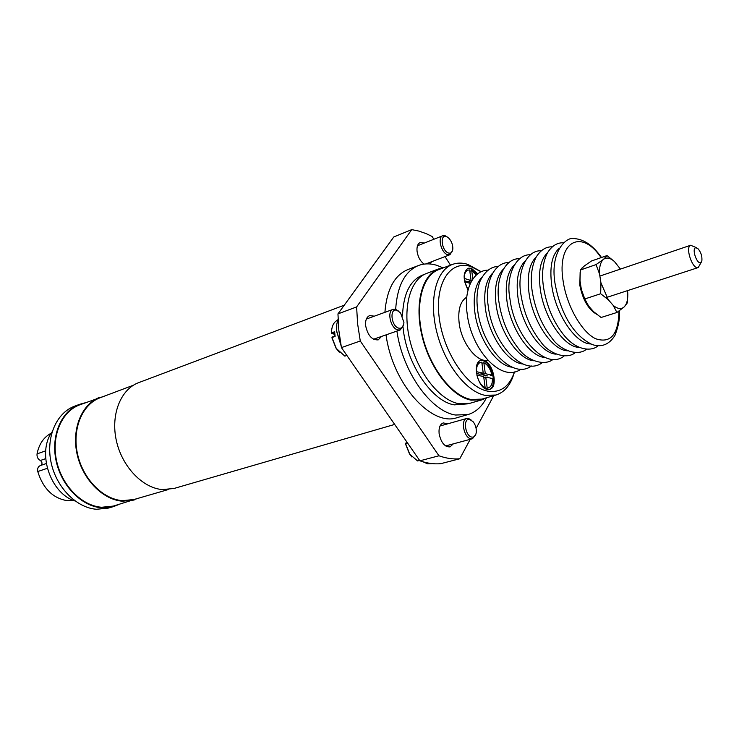 <?xml version="1.0" encoding="UTF-8"?>
<svg xmlns="http://www.w3.org/2000/svg" width="739" height="739" viewBox="0 0 739 739"><rect width="100%" height="100%" fill="white"/><g stroke="black" fill="none" stroke-linecap="round" stroke-linejoin="round"><path stroke-width="1.11" d="M695.519 247.759C691.593 249.061 697.108 264.719 700.748 262.585L701.865 260.885C702.29 256.11 700.905 251.934 697.699 248.369L695.519 247.759M701.366 262.059L698.235 267.555C692.646 270.031 684.841 247.112 690.642 245.265L696.6 247.731M466.808 297.115C460.379 301.106 457.81 309.641 459.113 322.721C461.312 342.85 476.775 362.757 487.842 360.272M584.946 265.449L581.805 268.192M580.143 272.017L579.819 285.236C582.766 299.775 588.346 309.438 596.576 314.223M580.327 270.04L596.059 264.59L603.458 259.389L607.005 255.574L591.431 261.015L584.078 266.132L580.327 270.04L580.013 280.728L581.353 289.457L584.364 298.325L586.969 303.443M581.353 289.457L584.789 298.962L600.659 293.734L600.955 282.889L599.56 274.067L596.059 264.59M607.005 255.574L614.442 261.523L620.418 269.098M627.716 292.182C628.132 299.212 626.94 304.135 624.132 306.962L627.457 302.731L627.466 290.649M584.789 298.962L588.65 306.085L593.583 311.673L601.093 317.484L616.926 312.477L613.194 305.383L608.28 299.701L600.659 293.734M613.194 305.383C617.536 308.976 621.185 309.512 624.132 306.962L616.926 312.477M599.56 274.067C599.218 266.899 600.521 262.003 603.458 259.389C606.525 257.08 610.183 257.8 614.442 261.523M608.28 299.701L600.955 282.889M105.585 395.698L79.673 404.87C61.725 411.438 51.185 435.77 56.534 460.656C61.725 485.56 81.863 505.947 101.686 507.259L113.372 506.076L139.606 497.883M99.913 397.249C81.974 403.808 71.526 428.435 76.995 453.718C82.315 479.011 102.592 499.786 122.443 501.199L134.138 500.044M344.272 305.179L138.71 382.626C120.817 389.157 110.573 414.348 116.3 440.379C121.87 466.42 142.387 487.952 162.275 489.569L173.961 488.488L394.672 424.426M133.445 385.213L100.135 397.748C82.371 404.242 72.025 428.62 77.438 453.635C82.694 478.678 102.758 499.241 122.415 500.654L134.008 499.509L168.196 489.578M85.161 402.801L79.452 404.372C61.337 411.013 50.686 435.604 56.09 460.739C61.346 485.892 81.687 506.474 101.714 507.795L113.492 506.603L118.997 504.441M79.452 404.372L74.5 406.247C56.376 412.889 45.707 437.396 51.083 462.438C56.303 487.5 76.607 507.989 96.624 509.273L108.402 508.072L113.492 506.603M73.678 500.469L67.748 500.756C53.143 498.52 43.148 488.775 37.754 471.528C37.227 468.581 38.068 466.605 40.276 465.588L46.261 463.547M40.913 465.367C42.529 463.732 42.335 462.106 40.34 460.499C37.855 459.095 36.756 456.896 37.042 453.885C39.038 444.028 43.786 437.118 51.268 433.146M52.109 431.844C36.645 452.444 50.409 493.781 75.138 501.005M424.398 274.409L422.394 275.167C409.942 280.469 403.309 294.085 402.496 316.006M403.023 327.109C406.238 363.505 431.927 401.619 454.356 404.861L467.501 403.863M486.308 398.035C481.874 406.718 475.768 412.223 467.99 414.561L455.621 415.032C431.068 411.623 402.496 371.754 396.917 331.081M395.661 309.327C397.268 285.891 404.833 271.296 418.385 265.55C424.158 263.389 430.357 263.333 436.961 265.375L442.947 267.795M487.029 397.628L482.059 399.79L471.029 400.141C451.852 396.584 429.959 368.65 422.163 336.485C414.219 304.32 421.914 274.908 438.504 268.941L443.769 267.694M438.504 268.941L426.625 273.421C409.933 279.425 402.099 308.699 409.951 340.624C417.655 372.558 439.529 400.242 458.78 403.706L469.865 403.318L482.059 399.79M483.435 360.392L480.793 360.447C471.861 362.359 477.579 388.123 487.26 389.407L489.689 389.342C498.659 387.448 493.116 361.99 483.435 360.392M489.255 389.444C497.735 386.783 492.008 362.193 482.585 360.66L480.368 360.604M477.727 273.818L471.297 268.229L468.046 268.22C462.854 272.257 462.854 279.508 468.046 289.974M477.052 274.345L470.475 268.534L467.639 268.396M480.433 271.287L467.907 264.414C462.402 262.659 457.256 262.659 452.471 264.414L438.763 269.578C422.338 275.481 414.718 304.597 422.579 336.43C430.292 368.271 451.954 395.938 470.946 399.466L481.893 399.115L495.961 395.032C504.728 392.206 510.806 384.788 514.215 372.77M452.471 264.414C436.158 270.271 428.712 299.544 436.675 331.645C444.499 363.745 466.18 391.707 485.08 395.337L495.961 395.032M481.144 271.786L471.085 266.613C450.55 259.583 434.772 282.695 439.169 317.41C443.252 352.041 466.762 387.227 487.481 391.107C500.358 393.139 509.356 386.746 514.492 371.948M491.98 375.172C490.447 368.927 487.74 364.761 483.851 362.692L485.301 373.666L491.98 375.172L490.28 375.689M487.195 388.077L488.34 387.91C491.204 386.793 492.562 383.661 492.423 378.525L485.745 377.038L487.195 388.077L485.486 388.575M476.895 375.061C478.456 381.426 481.2 385.61 485.135 387.633L483.685 376.576L476.803 375.089M482.161 363.218L483.851 362.692M484.156 387.92L485.135 387.633M481.791 362.202L480.479 362.387C477.69 363.496 476.341 366.59 476.452 371.671L483.241 373.195L481.791 362.202M487.352 375.92L481.902 374.701L481.763 373.648M481.902 374.701L485.301 373.666M483.823 377.62L485.745 377.038M483.241 373.195L479.833 374.239L476.507 373.491M476.304 274.982L471.722 270.585L472.821 278.972M464.683 281.744L468.092 289.799M464.757 281.716L470.318 283.416M470.069 271.195L471.722 270.585M469.671 269.938L467.824 270.141C465.394 271.222 464.231 273.993 464.332 278.446L471.066 280.524L469.671 269.938M470.688 282.621L469.801 282.353L469.625 281.042M469.801 282.353L471.057 281.892M471.066 280.524L467.75 281.725L464.471 280.718M386.044 334.869C392.372 383.439 431.327 427.059 457.09 417.655L467.99 414.561M447.668 423.835L443.28 422.92C440.028 424.214 438.643 427.789 439.114 433.645C440.989 442.578 444.619 447.003 450.005 446.91L453.293 443.871M374.359 316.163L369.629 315.599C366.562 316.994 365.232 320.347 365.629 325.659C367.782 335.524 371.985 340.254 378.22 339.866L381.536 336.439M424.334 243.039L420.186 242.531C417.683 243.759 416.639 246.697 417.064 251.343C417.997 257.043 420.343 261.301 424.094 264.1M430.19 263.999L431.493 261.772M433.885 239.26L432.112 236.48L426.264 233.672L418.967 231.104L411.734 229.626L356.614 306.934L357.602 323.71L360.272 341.002L341.427 347.598L419.891 460.813C427.179 463.344 434.144 464.295 440.804 463.667L459.769 458.771L470.226 439.326M411.734 229.626L393.804 236.942L337.954 313.89L338.85 330.49L341.427 347.598M418.385 265.55L407.799 269.606C394.395 275.268 386.756 289.512 384.899 312.338M360.272 341.002L438.966 455.787C446.227 458.383 453.155 459.381 459.769 458.771M476.101 428.398L493.698 395.688M450.504 265.162L445.007 256.59M356.614 306.934L337.954 313.89M438.966 455.787L419.891 460.813M469.718 419.429C462.679 417.711 465.025 436.389 471.972 437.109C474.281 437.312 475.704 435.779 476.249 432.5C476.581 428.583 475.583 425.045 473.256 421.867L469.718 419.429M475.787 434.412L472.517 438.717L471.011 438.781C464.027 438.181 460.231 419.697 466.808 418.45L468.424 418.394L471.861 420.463M407.549 443.012L405.545 443.566L409.794 454.245L417.572 460.933L419.604 460.397M411.919 456.998L409.526 453.977L405.462 443.843L405.859 443.021L407.281 442.624M396.861 310.278C389.102 307.784 391.245 326.703 398.921 328.19C401.979 328.624 403.642 326.712 403.928 322.453L400.556 312.893L396.861 310.278M403.642 324.717L400.344 329.89L397.97 329.963C390.691 328.698 386.543 311.119 393.093 309.373L395.587 309.308L398.912 311.313M337.668 320.135C333.658 322.028 331.599 326.278 331.506 332.883L334.638 331.746L335.118 336.402L331.977 337.529L336.282 348.438L344.854 356.124L346.859 355.431M339.229 352.189L336.069 348.245L331.94 337.889L332.338 337.021L334.961 336.079L334.619 332.67L331.959 333.631L334.749 334.277M331.46 333.169L331.959 333.631L331.46 333.169M334.619 332.67L334.638 331.746M446.421 236.6C439.502 233.838 441.682 251.158 448.508 253.015C450.984 253.606 452.425 252.239 452.841 248.914C452.915 244.738 451.538 241.136 448.712 238.087L446.421 236.6M452.517 250.623L449.959 254.696L447.603 254.687C441.285 253.107 437.248 237.348 442.735 235.75L445.192 235.769L447.344 237.034M338.046 319.063L336.781 324.218L336.716 331.127L340.993 345.316M341.058 345.658L336.67 331.432L336.679 325.132M423.133 461.847L427.576 463.833L432.435 463.649M482.013 277.088C475.389 284.118 472.978 295.665 474.789 311.738C477.884 338.397 496.645 365.888 512.007 367.181M492.599 273.153C485.911 280.136 483.5 291.794 485.357 308.108C488.553 335.063 507.508 362.867 522.842 363.985M503.314 269.172C496.562 276.109 494.142 287.859 496.072 304.422C499.361 331.682 518.519 359.819 533.807 360.761M514.159 265.135C507.342 272.026 504.922 283.887 506.917 300.699C510.316 328.264 529.669 356.725 544.902 357.482M525.133 261.061C518.261 267.897 515.84 279.85 517.9 296.921C521.401 324.8 540.957 353.593 556.134 354.166M536.255 256.932C529.309 263.712 526.907 275.767 529.032 293.106C532.634 321.299 552.393 350.425 567.506 350.803M547.507 252.756C540.505 259.481 538.103 271.638 540.301 289.226C544.024 317.742 563.977 347.219 579.016 347.395M558.906 248.535C551.848 255.186 549.456 267.444 551.728 285.309C555.552 314.149 575.709 343.968 590.664 343.949M601.103 257.634C581.454 228.203 556.476 241.237 563.164 281.3C566.785 305.964 581.648 332.042 595.551 338.702C610.654 343.811 618.469 334.582 618.986 311.045M37.042 453.885L45.707 450.845M45.67 458.66L40.34 460.499M47.305 468.323L37.754 471.528M698.235 267.555L606.811 297.392M690.789 245.209L599.874 276.072M520.847 369.195C501.495 383.476 471.085 349.713 467.131 313.447C463.529 289.78 473.329 270.252 487.879 270.178M531.443 365.981C512.339 380.428 481.662 346.443 477.625 309.844C476.221 298.519 477.089 288.82 480.239 280.755C484.886 271.425 490.899 266.64 498.289 266.409M542.167 362.72C523.24 377.333 492.386 343.09 488.257 306.195C484.23 281.928 494.89 262.096 508.829 262.585M553.021 359.422C543.941 366.72 526.233 359.875 518.593 348.66C508.34 335.82 501.818 320.44 499.028 302.5C494.871 278.021 505.605 258.077 519.489 258.715M564.014 356.078C545.558 371.052 514.242 336.328 509.938 298.759C505.347 275.462 516.293 253.948 530.297 254.807M575.145 352.688C566.61 360.105 548.403 353.344 540.846 341.889C530.519 328.846 523.896 313.207 520.986 294.963C516.367 269.8 527.997 249.606 541.234 250.844M586.415 349.261C577.944 356.66 560.162 350.231 552.338 338.628C541.89 325.465 535.175 309.623 532.172 291.129C530.223 277.707 531.553 266.363 536.154 257.107C540.606 250.013 545.992 246.586 552.31 246.835M597.823 345.787C593.962 350.286 579.348 352.549 565.418 336.984C554.111 323.608 546.814 307.027 543.507 287.24C541.511 273.679 542.795 262.271 547.368 252.997C551.7 245.939 557.086 242.531 563.534 242.771M619.356 310.777C620.049 317.964 618.561 326.222 614.876 335.543C609.148 344.55 601.648 347.57 592.382 344.623C571.155 334.739 559.663 308.884 554.998 283.296C549.604 250.613 567.487 235.492 575.136 238.669C584.586 239.63 593.371 245.911 601.481 257.505M486.631 388.409L488.34 387.91M478.78 362.914L480.479 362.387M466.17 270.76L467.824 270.141M466.808 418.45L440.028 425.987M472.517 438.717L445.617 445.931M393.093 309.373L366.35 319.063M400.344 329.89L373.491 339.238M442.735 235.75L417.48 245.764M449.959 254.696L425.867 263.925"/></g></svg>
